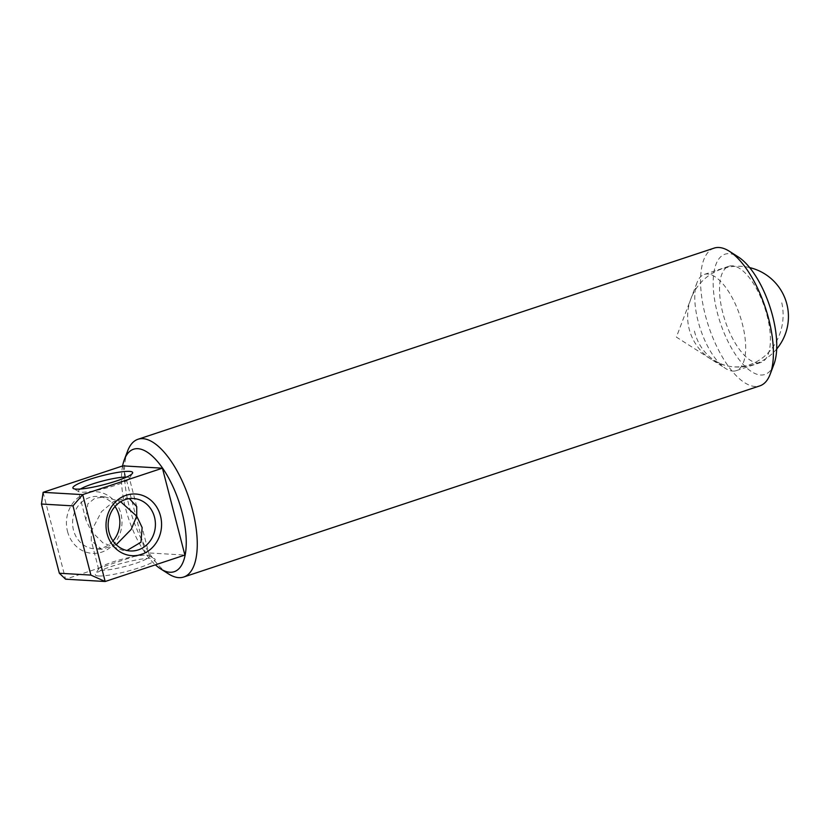 <?xml version="1.0" encoding="UTF-8"?>
<svg xmlns="http://www.w3.org/2000/svg" width="829" height="829" viewBox="0 0 829 829"><rect width="100%" height="100%" fill="white"/><g stroke="black" fill="none" stroke-linecap="round" stroke-linejoin="round"><path stroke-width="0.62" stroke-dasharray="4.14 3.11" d="M67.501 531.389A30.88 27.771 93.3 0 0 101.863 552.093A30.88 27.771 93.3 0 0 120.92 513.669A30.88 27.771 93.3 0 0 86.568 492.965A30.88 27.771 93.3 0 0 67.501 531.389M113.003 540.912A26.269 23.627 -86.7 0 1 94.693 548.871A26.269 23.627 -86.7 0 1 73.501 530.187A26.269 23.627 -86.7 0 1 97.76 496.426A26.269 23.627 -86.7 0 1 115.013 506.457M80.506 489.017A26.269 3.865 -14.5 0 0 78.486 491.245A26.269 3.865 -14.5 0 0 78.91 491.732A26.269 3.865 -14.5 0 0 81.19 492.208A26.269 3.865 -14.5 0 0 108.412 487.462A26.269 3.865 -14.5 0 0 129.21 478.727A26.269 3.865 -14.5 0 0 129.345 478.095A26.269 3.865 -14.5 0 0 126.64 477.131A26.269 3.865 -14.5 0 0 126.495 477.121M98.527 575.979A30.88 4.549 -14.5 0 0 134.858 569.14A30.88 4.549 -14.5 0 0 154.629 558.819A30.88 4.549 -14.5 0 0 151.945 558.259A30.88 4.549 -14.5 0 0 119.946 563.844A30.88 4.549 -14.5 0 0 95.511 574.114A30.88 4.549 -14.5 0 0 98.527 575.979M146.816 555.171A26.269 3.865 165.5 0 1 149.096 555.648A26.269 3.865 165.5 0 1 149.531 556.135A26.269 3.865 165.5 0 1 130.454 564.963A26.269 3.865 165.5 0 1 101.376 570.248A26.269 3.865 165.5 0 1 98.661 569.285A26.269 3.865 165.5 0 1 98.806 568.653A26.269 3.865 165.5 0 1 119.594 559.917A26.269 3.865 165.5 0 1 146.816 555.171M773.934 364.294A63.356 26.072 71.6 0 1 760.659 375.009A63.356 26.072 71.6 0 1 717.323 312.73A63.356 26.072 71.6 0 1 729.271 253.674A63.356 26.072 71.6 0 1 738.338 256.98M714.142 248.109A72.569 29.865 -108.4 0 0 706.888 320.782A72.569 29.865 -108.4 0 0 754.96 386.48A72.569 29.865 -108.4 0 0 759.841 385.868M116.226 544.705L101.687 549.285L91.283 540.726L91.283 531.223L102.931 542.86L123.262 550.539L126.992 550.508M122.599 465.95A64.517 26.549 -108.4 0 0 155.406 564.839M127.645 450.935A72.569 29.865 -108.4 0 0 132.495 517.555A72.569 29.865 -108.4 0 0 168.432 573.855M732.784 371.091A50.693 20.86 -108.4 0 0 736.193 370.667A50.693 20.86 -108.4 0 0 741.25 319.901A50.693 20.86 -108.4 0 0 707.676 274.005A50.693 20.86 -108.4 0 0 704.267 274.44A50.693 20.86 -108.4 0 0 697.044 282.585A50.693 20.86 -108.4 0 0 700.432 329.123A50.693 20.86 -108.4 0 0 725.53 368.449A50.693 20.86 -108.4 0 0 732.784 371.091M757.519 362.884A50.693 20.86 -108.4 0 0 760.929 362.46A50.693 20.86 -108.4 0 0 765.996 311.694A50.693 20.86 -108.4 0 0 732.411 265.798A50.693 20.86 -108.4 0 0 729.002 266.233A50.693 20.86 -108.4 0 0 723.935 316.989A50.693 20.86 -108.4 0 0 757.519 362.884M129.407 498.633L126.329 498.094L113.449 501.68L101.48 511.669L91.283 531.223L85.864 519.804L87.812 503.897L94.693 498.374L104.744 496.83L120.63 501.732M122.847 465.867L145.313 552.736L184.888 555.057M43.118 492.322L65.584 579.191L145.313 552.736M694.433 331.113A50.403 44.932 99 0 0 730.183 366.428A50.403 44.932 99 0 0 749.468 364.791A50.403 44.932 99 0 0 781.643 302.181M129.21 478.727L132.505 473.266M149.096 555.648L154.629 558.819M130.257 550.953L123.262 550.539M101.687 549.285L94.693 548.871M149.531 556.135L142.142 527.576M760.929 362.46L736.193 370.667M136.733 506.643L129.345 478.095M85.864 519.804L78.486 491.245M697.044 282.585L676.381 337.102L725.53 368.449M729.002 266.233L704.267 274.44M98.661 569.285L91.283 540.726M104.744 496.83L97.76 496.426M133.314 498.509L126.329 498.094M98.806 568.653L95.511 574.114M78.91 491.732L73.387 488.55M749.675 267.601A50.403 50.403 0 0 0 687.801 320.761A50.403 50.403 0 0 0 776.68 348.999"/><path stroke-width="1.24" d="M115.013 506.457A26.269 23.627 -86.7 0 1 118.951 515.11A26.269 23.627 -86.7 0 1 113.003 540.912M129.479 471.39A30.88 4.549 165.5 0 1 132.505 473.266A30.88 4.549 165.5 0 1 108.071 483.535A30.88 4.549 165.5 0 1 76.061 489.12A30.88 4.549 165.5 0 1 73.387 488.55A30.88 4.549 165.5 0 1 93.159 478.24A30.88 4.549 165.5 0 1 129.479 471.39M160.505 515.98A30.88 27.771 -86.7 0 1 141.448 554.414A30.88 27.771 -86.7 0 1 107.086 533.71A30.88 27.771 -86.7 0 1 126.153 495.276A30.88 27.771 -86.7 0 1 160.505 515.98M109.065 532.27A26.269 23.627 93.3 0 0 130.257 550.953A26.269 23.627 93.3 0 0 154.505 517.192A26.269 23.627 93.3 0 0 133.314 498.509A26.269 23.627 93.3 0 0 109.065 532.27M155.406 564.839A64.517 26.549 -108.4 0 0 160.619 568.87L168.432 573.855A72.569 29.865 -108.4 0 0 178.805 577.647A72.569 29.865 -108.4 0 0 183.686 577.025L759.841 385.868A72.569 29.865 -108.4 0 0 770.182 374.2A72.569 29.865 -108.4 0 0 765.333 307.58A72.569 29.865 -108.4 0 0 729.396 251.28A72.569 29.865 -108.4 0 0 719.023 247.498A72.569 29.865 -108.4 0 0 714.142 248.109L137.987 439.266A72.569 29.865 -108.4 0 0 127.645 450.935L124.36 459.598A64.517 26.549 -108.4 0 0 122.599 465.95M126.992 550.508L140.961 542.218L142.142 527.576L136.723 516.146L131.22 529.368L116.226 544.705M160.619 568.87A64.517 26.549 -108.4 0 0 169.841 572.238A64.517 26.549 -108.4 0 0 182.017 512.104A64.517 26.549 -108.4 0 0 137.894 448.686A64.517 26.549 -108.4 0 0 124.36 459.598M183.686 577.025A72.569 29.865 -108.4 0 0 190.939 504.364A72.569 29.865 -108.4 0 0 142.868 438.655A72.569 29.865 -108.4 0 0 137.987 439.266M120.63 501.732L136.723 516.146L136.733 506.643L129.407 498.633M126.495 477.121A26.269 3.865 -14.5 0 0 102.941 480.924A26.269 3.865 -14.5 0 0 80.506 489.017M162.432 468.188L122.847 465.867L43.118 492.322L82.703 494.633L162.432 468.188L184.888 555.057L105.169 581.502L65.584 579.191L59.346 573.243L90.889 575.088L72.993 505.877L41.45 504.032L59.346 573.243M729.396 251.28L738.338 256.98A63.356 26.072 71.6 0 1 769.706 306.129A63.356 26.072 71.6 0 1 773.934 364.294L770.182 374.2M72.993 505.877L82.703 494.633L105.169 581.502L90.889 575.088M43.118 492.322L41.45 504.032M776.68 348.999A50.403 50.403 0 0 0 749.675 267.601"/></g></svg>
